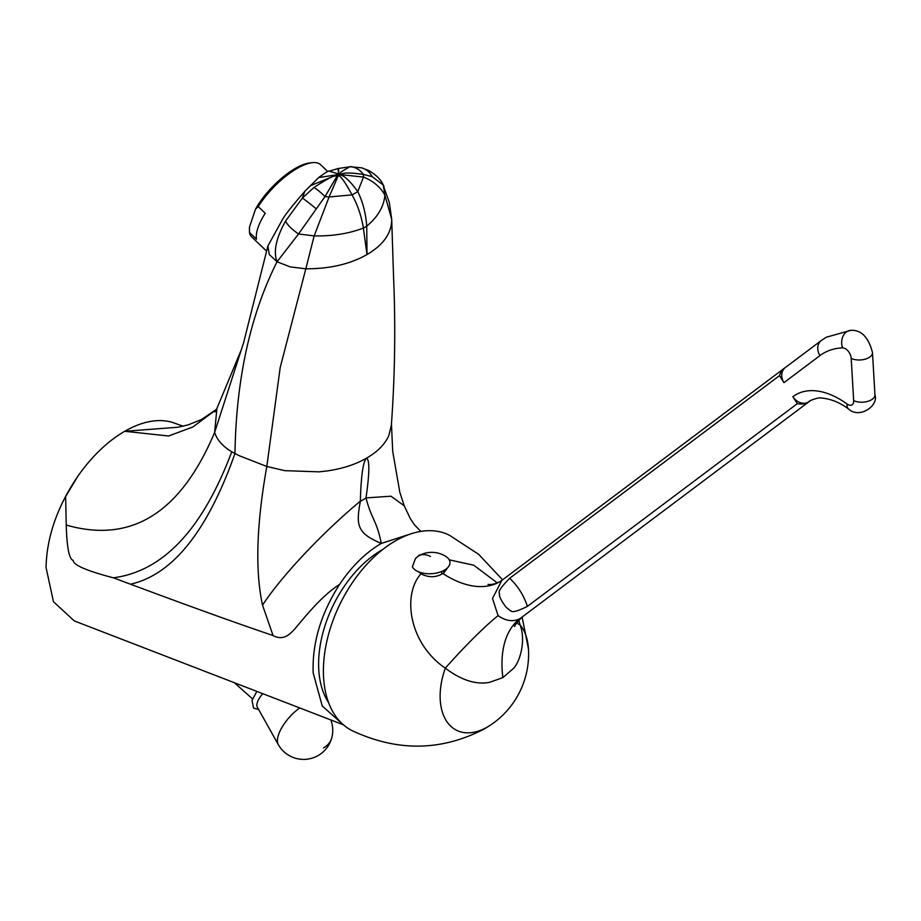 <?xml version="1.0" encoding="UTF-8"?>
<svg xmlns="http://www.w3.org/2000/svg" width="921" height="921" viewBox="0 0 921 921"><rect width="100%" height="100%" fill="white"/><g stroke="black" fill="none" stroke-linecap="round" stroke-linejoin="round"><path stroke-width="1.38" d="M328.578 702.562A95.646 58.932 -63.6 0 1 381.685 550.09A95.646 58.932 -63.6 0 1 382.779 549.469M411.042 533.812L381.294 543.436C365.66 552.612 351.764 566.254 339.619 584.375C316.755 599.064 297.402 627.443 291.117 632.646C285.533 638.103 279.5 639.059 273.053 635.548L262.543 605.155C255.036 570.824 256.464 524.602 266.814 466.487L284.877 470.666L319.161 471.851L327.703 470.861C342.693 468.639 355.69 464.38 366.685 458.094C363.173 460.937 361.067 475.294 360.353 501.174A41.583 26.087 4.7 0 0 365.994 497.904C369.517 473.705 369.747 460.431 366.685 458.094C377.575 451.739 384.966 444.233 388.835 435.575L391.367 425.226M343.406 724.815L322.246 706.004L313.186 672.986C312.081 643.111 320.899 613.582 339.619 584.375M420.839 531.405L414.554 524.889L410.444 518.868L404.204 505.779L390.976 496.212L365.994 497.904C371.485 519.306 376.689 520.169 381.294 543.436C356.554 533.04 356.059 524.982 360.353 501.174C323.225 531.97 281.791 575.648 262.543 605.155M391.321 425.813C394.913 376.39 395.662 326.909 393.566 277.371L391.701 219.233C391.701 233.094 383.458 244.871 366.972 254.564C350.256 264.097 329.868 268.84 305.818 268.817L314.153 235.914L329.108 196.944L338.433 175.232C338.732 176.487 340.678 173.597 352.041 194.895C357.567 204.704 361.354 215.767 363.381 228.063L366.995 254.553L366.742 226.129A20.792 10.81 175.5 0 1 363.381 228.063C348.932 233.623 332.527 236.248 314.153 235.914L298.554 233.969L324.998 196.587L337.385 175.497L338.433 175.232M273.053 635.548C236.893 623.31 189.369 606.191 130.494 584.202L113.341 577.812C163.098 571.342 202.574 529.333 231.747 451.785L239.195 455.688L266.814 466.487L280.191 367.548L305.818 268.817L290.242 266.906L277.048 261.76C273.192 251.732 276.035 238.148 285.591 221.028L302.399 198.05A20.792 0.806 39.6 0 1 316.294 208.883M383.976 186.284L383.32 185.029A20.792 18.742 -30.2 0 0 382.491 183.417L389.284 202.344L391.701 219.233L384.851 195.102C380.35 187.009 373.235 181 363.519 177.074L339.63 174.541C339.63 175.969 343.602 171.916 357.751 191.603A20.792 1.566 153.1 0 1 352.041 194.895L329.108 196.944L324.998 196.587A20.792 3.914 47 0 0 313.923 187.527C337.834 171.905 334.645 177.304 337.385 175.497M372.13 176.648L363.381 174.426L363.519 177.074L357.751 191.603C362.77 201.699 365.775 213.2 366.742 226.129C377.875 216.919 383.919 206.569 384.851 195.102L383.32 185.029L372.13 176.648A20.792 18.086 -75 0 0 361.539 167.818L349.98 166.713C341.576 171.306 338.26 173.735 340.033 173.977L340.045 173.977C341.772 174.967 340.724 171.087 363.381 174.426A20.792 17.453 -96 0 0 349.98 166.713M351.396 166.574L338.065 168.52L338.79 171.156C337.892 166.862 337.846 167.818 338.663 174.011L339.63 174.541M310.4 185.697L337.512 174.691L318.631 177.58L304.805 191.349L302.399 198.05L313.923 187.527M338.191 174.806L337.512 174.691M241.383 349.658L216.907 408.429L214.639 432.398L243.605 342.67L267.896 245.942L269.289 254.53L277.048 261.76L298.554 233.969A20.792 6.228 33 0 1 285.591 221.028M267.896 245.942L282.839 218.864C285.936 213.764 293.258 204.589 304.805 191.349M231.747 451.785C222.675 446.317 216.976 439.847 214.639 432.398C180.769 512.882 131.289 543.758 66.231 525.051L65.644 496.534L77.871 476.18C57.344 506.435 46.741 536.885 46.05 567.509L53.464 601.712L74.29 620.915L343.66 724.908M130.494 584.202C172.676 574.692 207.501 531.152 234.959 453.569C235.58 416.304 239.402 381.685 246.414 349.715C253.425 317.757 263.636 288.434 277.048 261.76M113.341 577.812C86.424 570.744 73.058 564.93 73.243 560.394C69.225 559.496 66.888 547.707 66.231 525.051M77.871 476.18L77.951 476.065C91.881 456.321 107.469 441.389 124.703 431.281C141.938 421.496 157.526 418.422 171.467 422.083L183.141 426.204M176.245 423.741L171.536 422.094M216.262 409.615L192.834 426.999L168.601 435.99L124.703 431.281L177.73 427.263L188.045 424.926L201.423 419.573L216.412 409.35M447.721 567.612L443.841 572.908L441.792 574.094L441.643 571.492M502.59 579.827L478.667 554.338L449.321 535.159A109.162 67.268 116.4 0 0 395.385 540.903A109.162 67.268 -63.6 0 0 326.955 640.786A109.162 67.268 -63.6 0 0 352.225 730.687C397.388 751.835 441.412 751.248 484.308 728.937L490.64 725A62.375 38.44 116.4 0 1 487.416 727.003A62.375 38.44 -63.6 0 1 447.261 722.191A62.375 38.44 -63.6 0 1 445.304 668.162C408.705 643.284 402.189 594.482 420.989 573.806L418.249 571.596M442.863 573.518A103.958 60.026 -120 0 0 499.804 581.727L501.876 580.357L492.505 598.466L498.1 615.619A103.958 13.308 130.8 0 0 445.304 668.162C461.363 680.262 476.18 684.971 489.765 682.288L502.854 677.603L513.377 668.542C519.893 661.946 526.098 641.004 520.123 624.968L518.719 620.086M497.352 582.947L473.728 565.195L449.229 559.841M528.447 648.868A62.375 38.44 116.4 0 0 520.123 624.968A103.958 27.595 -16.2 0 1 516.623 622.711M443.841 572.908L443.703 570.536M415.371 558.771L412.378 566.795A19.134 10.246 176.7 0 0 425.836 573.576A19.134 10.246 176.7 0 0 444.371 570.168A19.134 10.246 -3.3 0 0 445.925 556.514A26.156 26.156 0 0 0 419.769 555.259A16.636 8.911 -3.3 0 0 419.032 555.662A16.636 8.911 -3.3 0 0 415.371 558.771L419.009 555.271L424.558 553.475M420.989 573.806C428.288 577.571 435.23 577.674 441.792 574.094M420.344 573.369L420.287 572.448M509.647 578.296C517.855 585.94 523.773 595.3 527.399 606.363C508.553 615.861 511.397 609.276 510.476 610.819L505.928 607.1C501.3 600.688 499.136 596.497 499.424 594.54C500.61 592.41 494.117 594.218 509.647 578.296L779.523 375.618A20.792 16.935 -126.9 0 1 784.738 367.94A20.792 16.935 -126.9 0 1 785.601 367.341M498.1 615.619C505.813 621.088 513.101 622.101 519.985 618.636L809.709 401.188A20.792 16.935 -126.9 0 1 808.316 402.109A20.792 16.935 -126.9 0 1 797.287 403.686L792.843 396.675A87.322 50.413 60 0 1 847.078 404.008A8.312 4.801 -120 0 0 853.675 400.6L851.2 358.373A8.312 4.801 -120 0 0 842.577 347.873A112.27 64.827 -120 0 0 819.966 355.598L783.967 382.641L779.523 375.618M527.399 606.363L797.287 403.686M783.967 382.641A12.48 10.166 -126.9 0 1 785.291 367.571L821.302 340.528A12.48 10.166 53.1 0 0 819.966 355.598M853.675 400.6A12.48 6.677 176.7 0 0 867.432 401.452A12.48 6.677 176.7 0 0 874.95 394.787C878.899 405.793 859.397 419.17 848.609 409.039C839.86 402.465 830.73 398.805 821.233 398.022C819.183 396.974 808.224 400.98 809.156 401.556A12.48 10.166 -126.9 0 1 808.316 402.109A12.48 10.166 -126.9 0 1 792.843 396.675M382.491 183.417L382.491 183.417C382.399 183.291 379.487 176.671 368.826 170.592L361.539 167.818M339.032 174.506L340.033 173.977M318.631 177.58C325.7 172.423 329.258 170.281 329.315 171.156L338.663 174.011M297.115 168.428A49.895 18.501 133.6 0 0 258.225 206.58L255.52 209.148A47.823 17.729 -46.4 0 1 309.94 162.925L312.426 162.66A49.895 18.501 133.6 0 0 297.115 168.428M255.52 209.148L249.43 227.291L249.51 232.529L256.51 239.184A49.895 18.501 -46.4 0 1 265.225 213.246L258.225 206.58M249.51 232.529A49.895 18.501 133.6 0 0 251.801 237.019L266.618 251.134M327.853 171.628L320.635 164.755A49.895 18.501 133.6 0 0 312.426 162.66M299.739 707.961A27.768 11.34 -48.4 0 0 278.038 736.34A27.768 11.34 131.6 0 0 278.246 744.513L257.258 707.04A13.516 5.514 131.6 0 1 257.155 703.068A13.516 5.514 -48.4 0 1 262.773 693.686M499.804 581.727L499.804 581.727C495.003 584.052 491.066 584.939 487.992 584.375M502.854 677.603A103.958 60.026 60 0 1 519.985 618.636M848.609 409.039A12.48 6.251 -54.2 0 1 847.078 404.008M874.95 394.787L872.475 352.559A12.48 6.677 176.7 0 1 864.969 359.225A12.48 6.677 176.7 0 1 851.2 358.373M821.302 340.528L826.31 337.213L850.923 330.317A12.48 9.74 87.9 0 0 842.577 347.873M419.032 555.662A26.156 15.104 60 0 1 430.475 556.457M278.246 744.513A29.104 29.104 0 0 0 331.756 737.825A29.104 20.584 -165 0 1 323.524 747.921M404.204 505.779L399.818 492.275L392.726 451.486L391.413 423.464M217.218 407.83L214.881 411.94M490.64 725A85.411 85.411 0 0 0 528.447 648.879L522.126 617.162M501.876 580.357L784.738 367.94M521.378 617.726C515.61 624.219 513.469 627.063 514.931 626.257M850.923 330.317C861.365 329.879 868.549 337.293 872.475 352.559M329.315 171.156L338.065 168.52M234.291 682.691L252.504 698.843M331.756 737.825A29.104 29.104 0 0 0 330.858 719.969M256.878 691.406L252.02 700.374L253.551 708.099L258.617 709.458"/></g></svg>

